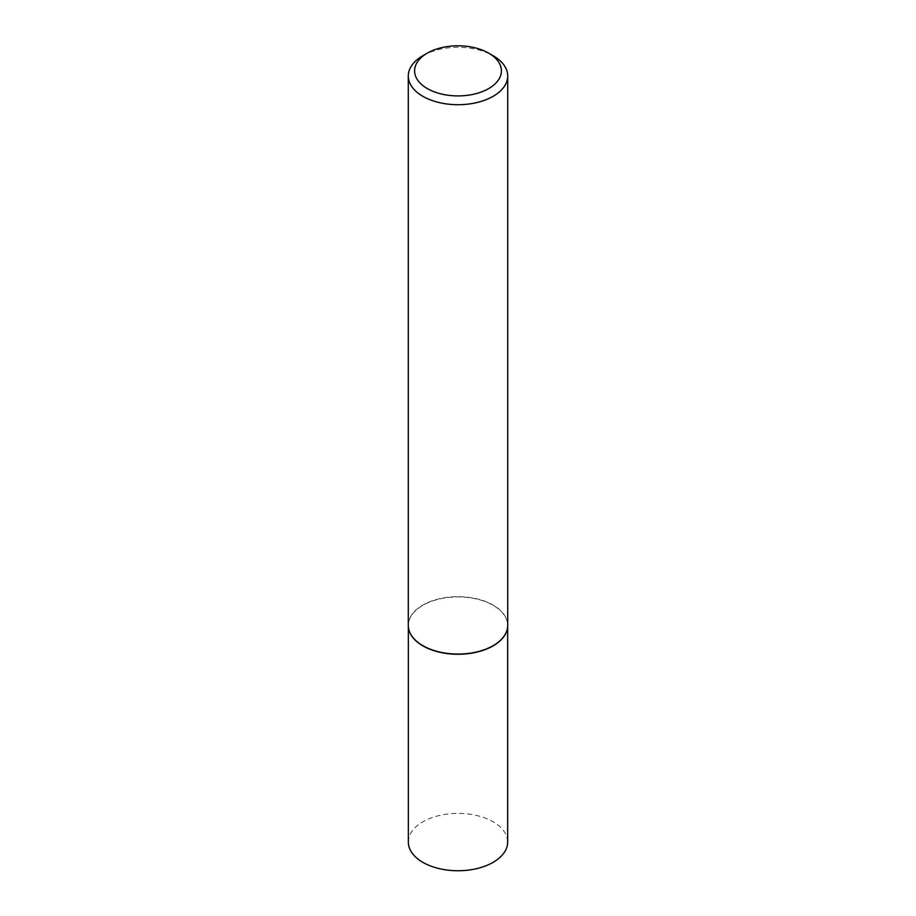 <?xml version="1.0" encoding="UTF-8"?>
<svg xmlns="http://www.w3.org/2000/svg" width="916" height="916" viewBox="0 0 916 916"><rect width="100%" height="100%" fill="white"/><g stroke="black" fill="none" stroke-linecap="round" stroke-linejoin="round"><path stroke-width="0.69" stroke-dasharray="4.58 3.44" d="M408.696 629.052A49.659 28.671 180 0 1 408.341 625.594A49.659 28.671 180 0 1 438.993 599.11A49.659 28.671 180 0 1 493.117 605.316A49.659 28.671 180 0 1 507.659 625.594A49.659 28.671 180 0 1 507.304 629.052M408.341 842.079A49.659 28.671 180 0 1 438.993 815.583A49.659 28.671 180 0 1 493.117 821.801A49.659 28.671 180 0 1 507.659 842.079M408.284 625.365A49.716 28.705 180 0 1 438.97 598.846A49.716 28.705 180 0 1 493.151 605.075A49.716 28.705 180 0 1 507.716 625.365M422.849 55.716A49.716 28.705 180 0 1 493.151 55.716M507.659 625.594L507.659 626.647M408.341 625.594L408.341 626.647"/><path stroke-width="1.37" d="M507.304 629.052A49.659 28.671 180 0 1 507.281 629.166A49.659 28.671 180 0 1 474.099 652.719A49.659 28.671 180 0 1 422.883 645.872A49.659 28.671 180 0 1 408.719 629.166A49.659 28.671 180 0 1 408.696 629.052M507.659 626.647L507.659 842.079A49.659 28.671 180 0 1 477.007 868.563A49.659 28.671 180 0 1 422.883 862.357A49.659 28.671 180 0 1 408.341 842.079L408.341 626.647M507.716 76.017L507.716 625.365A49.716 28.705 180 0 1 507.327 628.948A49.716 28.705 180 0 1 474.122 652.513A49.716 28.705 180 0 1 422.849 645.654A49.716 28.705 180 0 1 408.673 628.948A49.716 28.705 180 0 1 408.284 625.365L408.284 76.017A49.716 28.705 180 0 1 422.849 55.716L427.314 53.139A43.395 25.053 0 0 0 427.314 88.577A43.395 25.053 0 0 0 488.686 88.577A43.395 25.053 0 0 0 488.686 53.139L493.151 55.716A49.716 28.705 180 0 1 507.716 76.017A49.716 28.705 180 0 1 477.03 102.523A49.716 28.705 180 0 1 422.849 96.306A49.716 28.705 180 0 1 408.284 76.017M493.151 55.716L488.686 53.139A43.395 25.053 0 0 0 427.314 53.139"/></g></svg>
